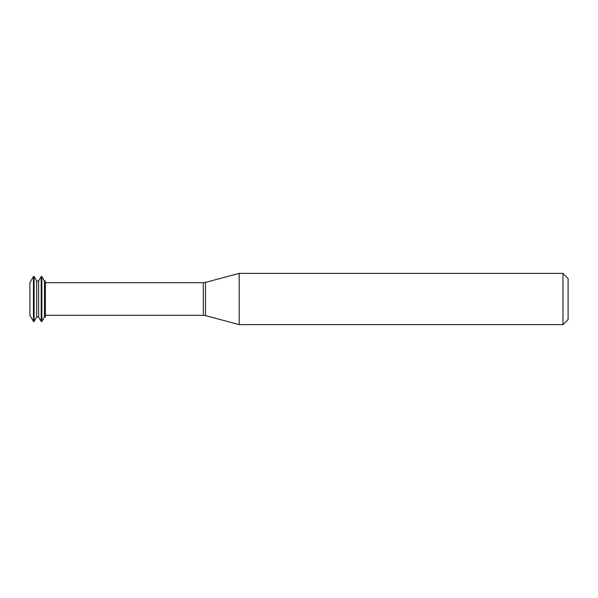 <?xml version="1.0" encoding="UTF-8"?>
<svg xmlns="http://www.w3.org/2000/svg" width="598" height="598" viewBox="0 0 598 598"><rect width="100%" height="100%" fill="white"/><g stroke="black" fill="none" stroke-linecap="round" stroke-linejoin="round"><path stroke-width="0.9" d="M33.451 276.53L29.9 282.682L29.9 315.318L33.451 321.47L34.101 321.47L34.101 276.53L33.451 276.53L33.451 321.47M34.101 276.53L36.68 281.008L36.68 316.992L34.101 321.47M36.68 281.008L38.616 281.008L38.616 316.992L41.202 321.47L41.845 321.47L41.845 276.53L41.202 276.53L41.202 321.47M41.845 276.53L44.431 281.008L44.431 316.992L41.845 321.47M44.431 281.008L45.396 281.008L45.396 316.992L44.431 316.992M239.2 299L239.2 324.632L562.972 324.632L562.972 273.368L239.2 273.368L239.2 299M562.972 273.368L568.1 278.496L568.1 319.504L562.972 324.632M45.396 282.682L203.32 282.682L203.32 315.318L45.396 315.318M203.32 282.682L205.533 282.391L205.533 315.609L203.32 315.318M36.68 316.992L38.616 316.992M38.616 281.008L41.202 276.53M205.533 315.609L239.2 324.632M205.533 282.391L239.2 273.368"/></g></svg>
